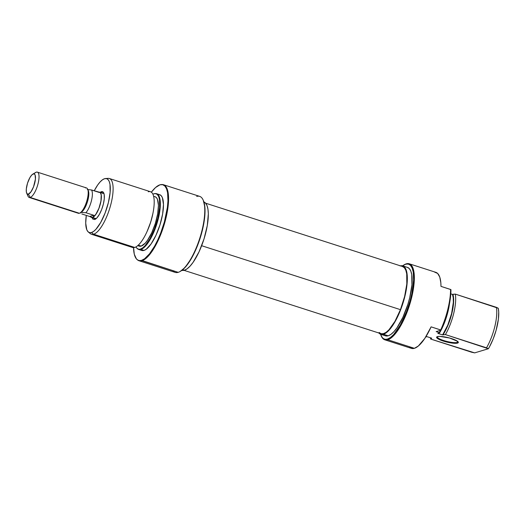 <?xml version="1.0" encoding="UTF-8"?>
<svg xmlns="http://www.w3.org/2000/svg" width="525" height="525" viewBox="0 0 525 525"><rect width="100%" height="100%" fill="white"/><g stroke="black" fill="none" stroke-linecap="round" stroke-linejoin="round"><path stroke-width="0.79" d="M457.19 342.438A10.644 2.198 -166.3 0 0 457.944 341.65A10.644 2.198 13.7 0 1 457.944 341.873A10.644 2.198 13.7 0 1 457.19 342.438L457.478 341.257L457.19 342.438A10.644 2.198 13.7 0 1 445.358 341.027A10.644 2.198 13.7 0 1 437.259 336.827A10.644 2.198 13.7 0 1 437.358 336.63A10.644 2.198 -166.3 0 0 444.865 340.889A10.644 2.198 -166.3 0 0 457.19 342.438L457.551 343.094L457.19 342.438M437.404 336.617A11.182 2.303 13.7 0 1 448.698 337.785A11.182 2.303 13.7 0 1 458.213 341.972A11.182 2.303 13.7 0 1 457.551 343.094L458.351 342.372L457.505 341.27L449.538 338.008L439.747 336.387L437.404 336.617L436.603 337.339L437.456 338.441L439.832 339.76L445.417 341.703L453.574 343.238L457.551 343.094A11.182 2.303 13.7 0 1 444.006 341.296A11.182 2.303 13.7 0 1 436.977 336.794A11.182 2.303 13.7 0 1 437.404 336.617M404.02 264.902A39.926 12.915 107.8 0 1 406.278 263.839A39.926 12.915 -72.2 0 0 404.309 264.725L403.732 265.059A39.395 12.738 107.8 0 1 405.674 264.187L406.278 263.839L405.674 264.187A39.395 12.738 107.8 0 1 411.009 297.275A39.395 12.738 107.8 0 1 387.411 339.091L387.772 339.754A39.926 12.915 -72.2 0 0 411.685 297.373A39.926 12.915 -72.2 0 0 406.278 263.839A39.926 12.915 107.8 0 1 409.251 263.786A39.926 12.915 107.8 0 1 410.583 301.56A39.926 12.915 107.8 0 1 387.772 339.754L414.383 348.318A39.926 12.915 -72.2 0 0 431.104 326.858L440.698 329.943A39.926 12.915 -72.2 0 0 450.568 289.452L440.974 286.368A39.926 12.915 -72.2 0 0 435.862 272.344L409.251 263.786M381.058 335.554A39.395 12.738 107.8 0 1 380.566 334.248L382.207 337.496L383.69 338.796L385.435 339.334L387.411 339.091A39.395 12.738 107.8 0 1 381.058 335.554L381.334 336.164A39.926 12.915 -72.2 0 0 387.772 339.754A39.926 12.915 107.8 0 1 384.799 339.806L411.41 348.364A39.926 12.915 -72.2 0 0 414.383 348.318L387.772 339.754L387.411 339.091L390.41 337.523L393.645 334.569L400.319 325.041L406.416 311.942L410.045 300.969L411.836 293.626L413.608 280.133L413.227 272.075L412.171 268.078L410.517 265.368L408.319 264.055L405.674 264.187L402.57 265.834A39.395 12.738 107.8 0 1 403.732 265.059M380.743 334.307L385.54 335.849A35.936 11.622 -72.2 0 0 388.218 335.803L383.421 334.261A35.936 11.622 107.8 0 1 380.743 334.307A35.936 11.622 107.8 0 1 378.827 332.994L381.006 334.379L383.421 334.261L388.218 335.803L390.948 334.373L393.901 331.682L396.952 327.836L402.885 317.31L407.859 304.402L409.736 297.662L411.922 284.891L411.764 274.667L410.799 271.025L409.29 268.557L407.288 267.356M471.752 352.262L430.658 339.045A29.282 9.47 107.8 0 1 430.467 337.778A29.282 9.47 -72.2 0 0 430.658 339.045L431.301 338.31A26.617 8.61 107.8 0 1 431.215 338.021L426.923 336.643L425.716 337.004L426.923 336.643L431.721 338.185L430.658 339.045L474.679 352.872L488.381 348.738A28.311 9.155 -72.2 0 0 498.251 308.254L496.381 307.322A29.282 9.47 107.8 0 1 486.511 347.812L488.381 348.738L489.654 346.507L493.224 338.822L496.105 330.304L498.396 319.134L498.724 312.001L498.251 308.254L455.287 294.105A29.282 9.47 107.8 0 1 445.417 334.596L486.511 347.812A29.282 9.47 -72.2 0 0 496.381 307.322L455.287 294.105L452.904 294.282L453.561 297.813L453.607 302.341L451.874 313.346L448.087 324.975L444.36 332.62L442.614 334.897L447.766 325.165L451.631 313.418L453.331 302.328L453.233 297.832L452.484 294.407L452.904 294.282A26.617 8.61 107.8 0 1 443.034 334.773L445.417 334.596A29.282 9.47 -72.2 0 0 455.287 294.105L452.484 294.407L450.811 293.869L452.484 294.407A25.955 8.393 -72.2 0 1 442.614 334.897L445.417 334.596L488.381 348.738L474.679 352.872L471.752 352.262M409.625 347.268L411.023 348.219L414.383 348.318L418.333 346.014L424.804 338.415L431.104 326.858L441.092 330.12L436.157 331.616L441.092 330.12A39.736 12.849 -72.2 0 0 450.962 289.636L450.568 289.452A39.926 12.915 107.8 0 1 440.698 329.943L441.092 330.12L445.154 319.909L448.298 309.192L450.292 298.83L450.962 289.636L440.974 286.368L440.842 282.817L439.753 277.082L437.653 273.446L434.661 272.14M439.648 332.804A29.085 9.404 -72.2 0 0 449.439 303.995L447.989 311.528L444.406 322.836L439.648 332.804L437.817 333.355L442.614 334.897L437.817 333.355L439.648 332.804L439.274 332.614A29.282 9.47 -72.2 0 0 440.554 330.284A29.282 9.47 107.8 0 1 439.274 332.614L439.648 332.804M436.157 331.616L439.274 332.614L436.157 331.616M384.799 339.806A39.926 12.915 107.8 0 1 381.196 335.856M385.803 335.921L388.218 335.803A35.936 11.622 -72.2 0 0 408.745 301.429A35.936 11.622 -72.2 0 0 407.544 267.428L402.754 265.886A35.936 11.622 107.8 0 1 403.948 299.887A35.936 11.622 107.8 0 1 383.421 334.261L386.151 332.83L389.104 330.14L395.187 321.438L400.752 309.494L404.946 296.12L407.124 283.349L406.967 273.125L406.002 269.483L404.493 267.015L402.491 265.814L400.076 265.939M400.431 265.84A35.936 11.622 107.8 0 1 402.754 265.886M184.045 270.342L380.947 333.677A35.267 11.406 -72.2 0 0 400.45 309.658L201.639 245.713L400.45 309.658L394.971 321.32L388.992 329.752L386.111 332.332L383.44 333.67L381.091 333.716L379.148 332.476M402.406 266.483L404.348 267.724L405.805 270.211L406.717 273.847L406.816 283.966L404.611 296.54L400.45 309.658A35.267 11.406 -72.2 0 0 402.55 266.523L205.643 203.188M104.062 193.902A13.309 4.305 -72.2 0 0 102.296 193.351A13.309 4.305 107.8 0 1 103.287 193.338A13.309 4.305 107.8 0 1 104.062 193.902M94.618 219.535L96.935 217.855L99.415 214.312L101.679 209.449L103.386 203.995L104.278 198.791L104.213 194.631L103.202 192.137L101.404 191.704A14.641 4.738 107.8 0 1 103.766 193.016A14.641 4.738 107.8 0 1 102.519 207.067A14.641 4.738 107.8 0 1 95.34 219.214A14.641 4.738 107.8 0 1 94.618 219.535L92.82 219.096L92.059 217.685M100.124 192.406A14.641 4.738 107.8 0 1 101.404 191.704L102.073 192.944L101.404 191.704L100.209 192.347M196.704 196.429A39.926 12.915 107.8 0 1 203.142 200.018A39.926 12.915 107.8 0 1 199.743 238.343A39.926 12.915 107.8 0 1 180.16 271.458A39.926 12.915 107.8 0 1 178.198 272.344A39.926 12.915 107.8 0 1 172.843 270.624M180.16 271.458L180.738 271.123A39.395 12.738 -72.2 0 0 200.058 238.442A39.395 12.738 -72.2 0 0 203.411 200.629L204.907 207.408L204.789 216.175L203.221 226.524L200.34 237.569L196.383 248.345L191.704 257.939L185.03 267.474L180.265 271.386M107.192 178.552A29.282 9.47 107.8 0 1 109.377 178.513A29.282 9.47 107.8 0 1 110.355 206.22A29.282 9.47 107.8 0 1 93.621 234.229L134.715 247.446L93.621 234.229L91.448 232.536A28.311 9.155 107.8 0 1 88.325 232.011L90.392 233.691A29.282 9.47 -72.2 0 0 93.621 234.229A29.282 9.47 107.8 0 1 91.442 234.262L132.536 247.478A29.282 9.47 -72.2 0 0 134.715 247.446A29.282 9.47 107.8 0 1 130.784 246.179M137.215 248.548L137.629 248.883A29.282 9.47 -72.2 0 0 140.864 249.421L140.424 249.08A29.085 9.404 107.8 0 1 137.215 248.548A29.085 9.404 107.8 0 1 135.949 246.914L136.854 248.213L138.475 249.178L140.864 249.421A29.282 9.47 107.8 0 1 138.679 249.46A29.282 9.47 107.8 0 1 137.425 248.706M152.906 194.184A29.085 9.404 107.8 0 1 153.91 193.777L155.859 193.679L157.48 194.65L158.708 196.645L159.488 199.598L159.613 207.867L157.848 218.21L154.455 229.031L149.953 238.704L145.025 245.746L142.643 247.925L140.424 249.08A29.085 9.404 107.8 0 0 157.513 219.522A29.085 9.404 107.8 0 0 154.888 193.594A29.085 9.404 107.8 0 0 153.91 193.777L152.906 194.184M161.575 184.557A39.926 12.915 107.8 0 1 163.472 184.728A39.926 12.915 107.8 0 1 164.804 222.502A39.926 12.915 107.8 0 1 141.993 260.702A39.926 12.915 107.8 0 1 139.02 260.754L175.225 272.396A39.926 12.915 -72.2 0 0 178.198 272.344L141.553 260.361L144.578 258.779L149.52 253.824L154.573 246.186L157.782 239.912L160.722 232.975L164.384 221.911L167.396 207.408L167.974 200.898L167.593 192.76L166.523 188.731L164.857 186.001L162.645 184.682L159.974 184.813L155.538 187.537L151.357 192.189A39.736 12.849 107.8 0 1 159.974 184.813A39.736 12.849 107.8 0 1 161.313 184.564A39.736 12.849 107.8 0 1 164.903 219.982A39.736 12.849 107.8 0 1 141.553 260.361L141.993 260.702A39.926 12.915 -72.2 0 0 165.447 220.126A39.926 12.915 -72.2 0 0 161.844 184.531L161.313 184.564M88.325 232.011A28.311 9.155 107.8 0 1 86.303 215.407L85.719 223.177L86.782 229.74L87.97 231.689L89.545 232.627L91.448 232.536L93.621 234.229A29.282 9.47 -72.2 0 0 110.828 204.468A29.282 9.47 -72.2 0 0 108.183 178.369L105.532 178.526A28.311 9.155 107.8 0 1 108.084 203.766A28.311 9.155 107.8 0 1 91.448 232.536L93.607 231.407L95.931 229.287L100.721 222.436L105.105 213.019L108.406 202.479L110.125 192.419L110.001 184.367L109.246 181.499L108.052 179.55L106.477 178.612L104.573 178.703A28.311 9.155 107.8 0 1 105.532 178.526M94.205 190.844A28.311 9.155 107.8 0 1 104.573 178.703L102.421 179.832L100.098 181.952L97.689 184.984L94.205 190.844M181.906 270.349A35.936 11.622 -72.2 0 0 184.4 270.244L182.72 269.706L184.4 270.244A35.936 11.622 -72.2 0 0 204.848 236.152A35.936 11.622 -72.2 0 0 203.903 201.935M139.02 260.754A39.926 12.915 107.8 0 1 137.379 259.79M133.514 247.032L134.288 254.185L136.369 258.832L137.852 260.092L139.591 260.603L141.553 260.361A39.736 12.849 107.8 0 1 137.169 259.632L137.583 259.967A39.926 12.915 -72.2 0 0 141.993 260.702L178.198 272.344A39.926 12.915 -72.2 0 0 201.009 234.15A39.926 12.915 -72.2 0 0 199.677 196.376L163.472 184.728M138.679 249.46L141.796 250.464A29.282 9.47 -72.2 0 0 143.981 250.425L140.864 249.421L143.981 250.425A29.282 9.47 -72.2 0 0 160.709 222.416A29.282 9.47 -72.2 0 0 159.731 194.709L156.614 193.712A29.282 9.47 107.8 0 1 157.592 221.412A29.282 9.47 107.8 0 1 140.864 249.421A29.282 9.47 -72.2 0 0 158.064 219.667A29.282 9.47 -72.2 0 0 155.42 193.567L154.888 193.594M137.727 245.654L139.223 246.14A25.955 8.393 -72.2 0 0 141.153 246.1L138.265 245.175L141.153 246.1A25.955 8.393 -72.2 0 0 155.977 221.274A25.955 8.393 -72.2 0 0 155.111 196.724L153.622 196.245M148.286 191.769A29.282 9.47 107.8 0 1 153.044 212.743A29.282 9.47 107.8 0 1 146.882 231.912A29.282 9.47 107.8 0 1 134.715 247.446A29.282 9.47 -72.2 0 0 151.443 219.43A29.282 9.47 -72.2 0 0 150.465 191.73L109.377 178.513M147.072 231.492L150.754 221.931L152.887 213.55M137.963 245.326L139.407 246.192L141.153 246.1L145.254 243.127L147.459 240.345L151.751 232.746L155.341 223.42L157.69 213.793L158.432 205.334L157.461 199.316L156.371 197.531L154.928 196.672M155.157 193.594A29.282 9.47 107.8 0 1 156.614 193.712M142.013 250.523L143.981 250.425L146.206 249.257L151.095 243.928L155.932 235.357L159.987 224.838L162.632 213.977L163.472 204.422L162.382 197.636L161.149 195.628L159.515 194.65M181.985 270.368L184.4 270.244L187.13 268.813L190.083 266.123L193.134 262.277L199.073 251.751L204.041 238.842L207.296 225.514L208.327 213.793L207.946 209.114L206.981 205.465L205.472 202.998L203.47 201.803M94.343 218.085A13.309 4.305 -72.2 0 0 96.101 218.662A13.309 4.305 107.8 0 1 95.137 218.676M137.169 259.632A39.736 12.849 107.8 0 1 133.527 247.629M146.882 231.912L147.263 231.079A26.617 8.61 -72.2 0 0 152.867 213.649L153.044 212.743M91.665 217.442L92.551 217.402A13.204 4.272 -72.2 0 0 100.098 204.77A13.204 4.272 -72.2 0 0 99.658 192.281L91.468 189.965A13.204 4.272 107.8 0 1 91.501 200.504A13.204 4.272 107.8 0 1 85.916 212.737L93.68 215.237L93.365 216.694L92.551 217.402L95.76 214.469L98.923 208.3L100.964 200.963L101.207 194.939L100.321 192.714L99.56 192.255M90.891 217.101L92.531 217.501A13.309 4.305 107.8 0 0 100.131 204.77A13.309 4.305 107.8 0 0 99.691 192.176A13.309 4.305 107.8 0 0 98.7 192.196L98.556 192.242A13.309 4.305 107.8 0 1 98.7 192.196L100.334 192.596L101.253 194.86L101.312 198.64L100.498 203.372L98.949 208.327L96.889 212.75L94.631 215.972L92.531 217.501L96.114 218.656L92.531 217.501A13.309 4.305 107.8 0 1 91.54 217.521A13.309 4.305 107.8 0 1 91.042 217.238M26.69 193.187L28.042 196.252A13.309 4.305 -72.2 0 0 30.188 197.446L28.402 194.145A10.644 3.445 107.8 0 1 26.69 193.187A10.644 3.445 107.8 0 1 27.595 182.969A10.644 3.445 107.8 0 1 32.812 174.136A10.644 3.445 107.8 0 1 33.337 173.9L36.356 172.141A13.309 4.305 -72.2 0 0 35.7 172.436L32.812 174.136M29.197 197.466L78.35 213.275A13.309 4.305 -72.2 0 0 79.341 213.262L30.188 197.446A13.309 4.305 107.8 0 1 29.197 197.466A13.309 4.305 107.8 0 1 27.549 194.138M35.037 172.909A13.309 4.305 107.8 0 1 36.356 172.141A13.309 4.305 107.8 0 1 37.347 172.128A13.309 4.305 107.8 0 1 37.787 184.715A13.309 4.305 107.8 0 1 30.188 197.446L79.341 213.262A13.309 4.305 107.8 0 1 77.556 212.684M87.951 190.05A11.977 3.872 107.8 0 1 87.347 202.066A11.977 3.872 107.8 0 1 80.85 212.382L85.916 212.737A13.204 4.272 -72.2 0 0 91.501 200.504A13.204 4.272 -72.2 0 0 91.468 189.965L87.275 189.512L91.468 189.965L99.232 192.458M80.692 213.045L80.299 212.782M85.509 187.95A13.309 4.305 107.8 0 1 87.655 189.151A13.309 4.305 107.8 0 1 86.52 201.922A13.309 4.305 107.8 0 1 79.997 212.966A13.309 4.305 107.8 0 1 79.341 213.262A13.309 4.305 -72.2 0 0 86.947 200.53A13.309 4.305 -72.2 0 0 86.5 187.937L37.347 172.128M79.997 212.966L81.441 212.113A11.977 3.872 -72.2 0 0 87.314 202.177A11.977 3.872 -72.2 0 0 88.331 190.68L87.655 189.151M28.402 194.145L27.097 193.83L26.362 192.019L26.316 188.987L27.517 183.205L29.853 177.699L31.658 175.12L33.337 173.9L34.65 174.221L35.096 174.95L35.431 179.058L33.541 186.808L30.995 191.782L28.402 194.145L30.188 197.446A13.309 4.305 -72.2 0 0 38.154 183.323A13.309 4.305 -72.2 0 0 36.356 172.141L33.337 173.9A10.644 3.445 107.8 0 1 34.781 182.844A10.644 3.445 107.8 0 1 28.402 194.145M80.85 212.382L85.916 212.737L93.68 215.237L89.598 216.464L81.841 213.97L89.598 216.464L93.68 215.237L93.365 216.694L92.551 217.402L91.573 217.416A13.204 4.272 -72.2 0 0 92.551 217.402L89.598 216.464L91.278 217.324M203.142 200.018L203.411 200.629M91.547 217.521L95.812 218.892M99.691 192.176L103.963 193.554"/></g></svg>
